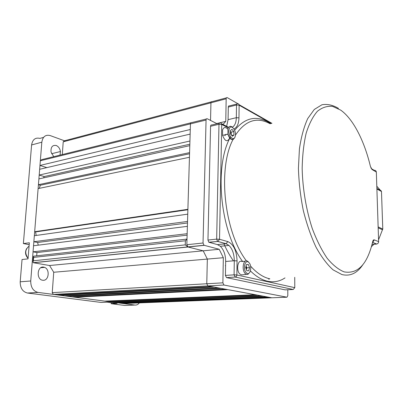 <?xml version="1.0" encoding="UTF-8"?>
<svg xmlns="http://www.w3.org/2000/svg" width="403" height="403" viewBox="0 0 403 403"><rect width="100%" height="100%" fill="white"/><g stroke="black" fill="none" stroke-linecap="round" stroke-linejoin="round"><path stroke-width="0.6" d="M210.573 126.275L207.958 240.052L216.668 239.115L218.98 124.28L210.573 126.275C210.668 125.187 211.061 124.764 211.751 124.995L219.282 123.202M228.279 127.811L221.731 124.472L219.524 239.266L227.776 241.588C233.569 244.238 236.662 250.671 237.055 260.897L236.868 274.977L234.088 274.846L235.171 277.073L293.228 289.49L285.087 289.863L226.516 277.617L225.428 275.415L234.088 274.846L234.289 260.761L225.665 261.461C225.589 254.837 223.806 249.774 220.325 246.273L217.429 244.616L208.799 242.218L207.958 240.052M225.665 261.461L225.428 275.415M226.642 126.315L228.083 119.666L236.329 117.686L236.506 104.997L228.299 107.082L228.083 119.666M228.299 107.082C228.38 106.049 228.743 105.662 229.383 105.908L236.747 104.029M229.534 138.335C227.262 142.289 224.939 141.292 222.577 135.337L222.562 129.947C223.69 127.157 225.322 126.779 227.463 128.819M227.897 134.652L227.866 134.154M231.201 134.834L231.241 133.872L231.307 134.96M230.395 131.237L231.136 132.144L231.241 133.872L230.395 131.257M230.561 134.058L230.355 130.567L231.977 129.323L233.79 131.544L233.997 135.01L232.39 136.274L230.561 134.058M231.136 132.144L233.79 131.544M231.755 135.509L233.997 135.01M246.112 265.909L246.827 267.829L246.394 269.552L246.102 265.94M246.399 274.362L241.523 274.876L239.84 274C235.891 270.509 237.77 259.225 241.876 261.527L245.175 261.265M248.772 270.735L246.838 270.751L245.679 267.632L246.46 264.524L248.394 264.534L249.548 267.632L248.772 270.735M246.419 264.685L248.394 264.534M246.827 267.829L249.548 267.632M376.876 188.438L381.142 190.8L381.51 191.521M378.14 226.894L382.785 229.106L382.482 229.75L378.17 227.841M233.413 260.832C229.937 255.94 226.783 250.313 223.952 243.956M224.854 135.73L225.947 134.239M217.061 123.731L207.263 118.764C206.558 118.522 206.155 118.945 206.059 120.034L203.036 243.014L203.989 245.266L219.212 249.281L223.333 257.708L222.884 282.83L223.987 285.037L286.956 297.207L287.813 295.636L287.797 289.742M238.047 103.778L227.262 97.637C226.617 97.38 226.254 97.763 226.169 98.79L225.766 121.368L222.995 124.451M269.824 278.79L268.665 279.168M120.114 302.693L120.089 303.116L269.093 297.283L271.829 297.792L207.877 285.923L206.774 283.757L207.338 259.079L223.333 257.708M33.504 262.66L32.945 262.212L33.399 260.781L185.249 244.878L188.005 247.004L33.494 262.746L49.574 265.522L203.198 250.812L188.005 247.004L203.198 250.812L207.338 259.079L203.198 250.812L219.212 249.281M204.2 245.351L188.005 247.004L186.836 244.712L190.443 123.872C190.548 122.799 190.957 122.381 191.667 122.613C190.957 122.381 190.548 122.799 190.443 123.872L190.276 129.504L39.968 165.457L46.808 167.618M216.683 123.54L225.766 121.368M210.537 120.421L210.94 102.81C211.031 101.798 211.404 101.42 212.054 101.667C211.404 101.42 211.031 101.798 210.94 102.81L210.537 120.421M33.056 251.83L33.54 245.765L187.385 226.345L187.163 233.705L33.056 251.83L36.95 252.565L187.123 235.156M113.807 302.3L263.441 296.235L266.846 296.87L117.59 302.794L113.807 302.3L113.827 301.862M39.197 175.053L39.66 169.29L190.14 134.098L189.934 141.02L39.197 175.053L44.214 176.564L189.838 144.224M38.426 184.71L38.89 178.912L189.793 145.649L189.586 152.621L38.426 184.71L40.31 185.254L189.551 153.77M34.668 231.71L38.114 188.594L189.445 157.286L187.894 209.313L34.668 231.71L35.625 231.916L187.879 209.741M33.862 241.735L34.346 235.71L187.748 214.159L187.531 221.459L33.862 241.735L37.595 242.495L187.486 222.98M49.574 265.522L53.73 272.257L207.338 259.079L206.774 283.757L207.877 285.923L211.389 286.573L57.11 294.9L53.362 294.412L52.249 292.638L222.884 282.83M60.128 295.293L214.205 287.097L218.371 287.868L64.601 295.878L60.128 295.293L60.163 294.734M67.548 296.26L221.111 288.377L225.171 289.132L71.925 296.835L67.548 296.26L67.588 295.721M74.812 297.207L227.836 289.626L255.285 294.719L104.79 301.122L74.812 297.207L74.842 296.689M107.389 301.459L257.643 295.157L261.139 295.807L111.258 301.968L107.389 301.459L107.415 301.011M120.089 303.116L123.137 303.514L272.03 297.787M53.73 272.257L52.249 292.638M36.95 252.565L36.693 255.824M38.27 245.17L37.595 242.495M36.164 235.458L35.625 231.916M39.217 188.362L40.31 185.254M43.529 177.889L44.214 176.564M206.059 120.034L40.34 160.757L39.968 165.457M40.34 160.757L41.7 159.633L190.745 122.844M226.169 98.79L63.221 141.821L62.294 154.551M63.221 141.821L64.475 140.778L211.172 101.904M185.249 244.878L185.375 240.777L186.997 239.291M187.002 239.095L34.023 256.122L33.414 256.318L33.666 257.396L33.399 260.781M42.688 280.246C36.033 279.576 37.131 265.663 43.685 267.124L44.567 267.375C50.073 269.239 48.949 280.634 43.257 280.292L42.688 280.246M53.73 156.666L51.045 152.057C50.677 147.125 52.39 144.934 56.178 145.478C58.49 146.485 59.911 148.495 60.44 151.518L60.037 155.11M20.195 281.793L30.724 280.992C30.734 287.339 33.162 291.142 38.003 292.407L134.97 305.061L124.623 305.434L111.208 303.721L117.152 303.489L107.072 302.185L101.108 302.431L27.449 293.026C22.608 291.792 20.19 288.044 20.195 281.793L22.049 259.507L28.039 258.862L29.348 242.772L23.379 243.558L29.192 244.702M23.379 243.558L31.6 144.964C32.552 139.503 35.328 137.312 39.932 138.39L43.569 137.378M111.263 302.729L111.208 303.721M30.724 280.992L41.826 142.188C42.763 136.657 45.534 134.446 50.133 135.554L65.598 141.191M134.97 305.061C136.642 305.232 138.103 304.507 139.337 302.89M285.007 277.899C279.717 281.425 273.929 282.543 267.642 281.249C261.869 279.984 256.137 276.554 250.434 270.947M242.601 261.471C220.013 230.924 213.933 165.603 230.536 136.909M234.652 130.295C244.671 117.948 255.85 115.213 268.181 122.089L270.655 123.625M270.096 123.751C256.953 116.522 245.387 120.346 235.397 135.222M233.569 138.496C217.353 167.023 223.957 231.75 246.424 260.872M250.575 266.096C256.842 273.103 263.209 277.34 269.678 278.8M370.342 166.096L370.417 166.414C364.388 141.005 353.224 118.91 340.716 110.135L332.656 106.397C327.271 105.798 322.183 107.43 317.388 111.293C312.889 116.482 309.146 123.776 306.164 133.186C303.736 143.669 302.406 155.477 302.164 168.62C302.648 188.856 306.22 209.988 312.265 228.516C316.682 240.233 321.644 250.142 327.16 258.242C332.828 265.083 338.505 269.632 344.182 271.894C357.924 274.267 367.445 264.131 372.745 241.498L372.443 242.792M362.821 264.761C357.118 273.274 350.136 276.534 341.875 274.549L333.064 269.849C327.095 264.484 321.408 256.913 316.002 247.135C310.925 236.244 306.683 223.992 303.278 210.391C300.487 196.362 298.87 182.358 298.421 168.378L299.429 148.823C301.202 136.879 303.963 126.804 307.711 118.588L314.295 109.455L321.921 104.775C327.357 103.823 332.868 105.022 338.439 108.382M271.355 123.469L239.135 105.183L238.964 117.872C238.762 123.792 237.09 127.469 233.941 128.915M226.516 277.617L235.171 277.073C236.183 276.886 236.747 276.191 236.868 274.977L294.784 287.656L294.729 277.324M221.6 123.736L228.063 127.041M217.429 244.616L226.078 243.744L217.811 241.457L209.102 242.369M239.065 104.659L271.929 123.343M372.745 241.498C373.067 240.193 373.576 239.654 374.266 239.876L378.624 241.634L376.337 172.076L372.05 169.507L370.417 166.414M372.029 244.435L376.513 244.047L372.71 242.551M371.964 168.983L374.135 170.288C375.43 170.212 376.16 170.807 376.337 172.076M237.055 260.897L234.289 260.761C234.198 254.071 232.42 248.958 228.954 245.417L226.078 243.744L227.776 241.588M232.39 127.182C234.863 125.686 236.173 122.522 236.329 117.686L238.964 117.872M370.851 167.794L372.05 169.507M374.266 239.876L372.891 242.117M378.613 241.946L378.624 241.634C378.558 242.903 377.918 243.699 376.699 244.022L372.765 242.47M237.579 103.818C236.944 103.561 236.586 103.954 236.506 104.997L239.135 105.183C239.05 104.135 238.536 103.677 237.579 103.818M293.228 289.49L294.784 287.656M220.149 122.996C219.459 122.754 219.071 123.182 218.98 124.28L221.731 124.472C221.655 123.363 221.126 122.87 220.149 122.996M220.325 246.273L228.954 245.417L226.164 243.729L217.897 241.442L219.524 239.266L216.668 239.115L217.509 241.306L217.897 241.442L208.799 242.218M235.166 136.431C237.004 130.889 230.788 123.197 229.171 129.121C227.287 134.778 233.639 142.41 235.166 136.431M233.332 139.418C231.06 140.128 229.267 138.37 227.942 134.139L227.922 128.713C229.035 125.912 230.657 125.54 232.788 127.59M248.893 262.544C245.205 258.439 242.455 269.209 246.334 272.771C250.067 276.74 252.686 266.066 248.893 262.544M249.835 272.302L247.85 274.423L246.586 274.428L245.336 273.637C241.402 270.121 243.256 258.771 247.336 261.094L248.324 261.804M376.8 186.231L381.48 191.501L382.779 228.959L381.48 191.501L376.891 188.972M371.425 246.651L373.929 244.299M378.563 239.8L382.769 228.954M223.987 285.037L53.362 294.412M271.829 297.792L286.956 297.207M186.836 244.712L203.036 243.014M191.667 122.613L206.351 118.991M212.054 101.667L226.395 97.869M29.076 246.132C25.036 249.457 24.704 253.492 28.089 258.232M185.375 240.777L33.666 257.396M38.003 292.407L27.449 293.026M41.826 142.188L31.6 144.964M372.024 244.465L376.583 244.067M235.191 136.466L235.236 136.174M222.577 135.337L227.942 134.139C230.561 139.992 232.934 140.979 235.055 137.101M225.312 265.653L225.594 265.632M187.788 246.918L203.989 245.266M28.079 258.363C25.303 255.356 24.815 252.107 26.608 248.606M187.763 246.918L33.288 262.68M32.996 261.602L33.384 256.731M60.44 151.518L51.569 153.75M44.567 267.375L40.794 267.728"/></g></svg>
